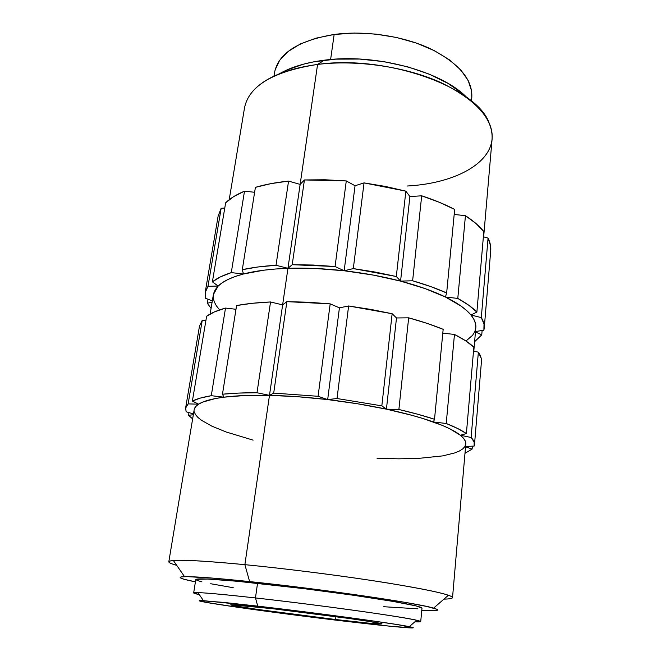 <?xml version="1.0" encoding="UTF-8"?>
<svg xmlns="http://www.w3.org/2000/svg" width="661" height="661" viewBox="0 0 661 661"><rect width="100%" height="100%" fill="white"/><g stroke="black" fill="none" stroke-linecap="round" stroke-linejoin="round"><path stroke-width="0.99" d="M474.491 444.605L474.177 446.051L474.127 441.969L471.128 437.491C473.565 440.028 474.681 442.399 474.491 444.605L481.431 361.674C481.695 358.675 480.671 355.519 478.366 352.197L471.128 437.491L460.353 435.235L466.385 433.566L457.817 428.592L446.225 423.486C454.95 426.932 461.675 430.294 466.385 433.566L473.854 347.116C469.343 342.91 462.882 338.688 454.462 334.449L446.225 423.486L433.393 421.974L434.517 419.281L417.859 414.265L398.88 409.498C412.299 412.596 424.18 415.86 434.517 419.281L443.159 329.327C433.17 325.204 421.677 321.37 408.663 317.825L398.88 409.498L386.421 409.167L412.026 415.339L423.304 418.62L442.201 425.345L449.662 428.716L460.353 435.235L463.559 438.334L465.361 441.267L465.79 443.994C466.03 441.317 464.22 438.4 460.353 435.235C455.057 430.955 446.076 426.535 433.393 421.974C420.553 417.397 404.896 413.125 386.421 409.167C367.838 405.226 348.256 402.028 327.674 399.583C307.101 397.178 287.7 395.765 269.481 395.361L244.884 564.659C289.237 568.989 346.513 576.351 388.181 583.076C430.658 590.116 452.107 594.966 452.529 597.618C452.355 598.502 449.497 599.006 443.961 599.122C453.52 598.924 455.008 597.635 448.431 595.247C437.739 591.661 412.092 586.737 371.49 580.474C332.029 574.492 283.462 568.427 244.884 564.659L249.618 581.589C321.18 588.984 418.669 603.253 433.599 608.12C441.49 610.508 437.549 611.293 421.768 610.458L435.483 610.648L437.747 609.913L437.004 609.302L426.882 606.484L404.912 602.328L332.657 591.57L249.618 581.589L244.884 564.659C207.48 561.09 183.642 559.702 173.372 560.495C166.407 561.172 167.53 562.8 176.743 565.362C171.406 563.874 168.762 562.676 168.811 561.776C169.951 559.066 195.309 560.024 244.884 564.659L269.481 395.361L297.69 396.716L327.674 399.583L357.799 403.813L386.421 409.167L381.835 405.854L392.147 313.727L348.62 305.977L337.019 398.525L381.835 405.854L337.019 398.525L327.674 399.583L318.073 396.294L330.186 303.862L286.882 301.647L273.704 393.097L318.073 396.294L273.704 393.097L269.481 395.361L257.005 392.75L270.539 301.97C257.699 302.531 246.379 303.73 236.58 305.556L222.468 394.212C232.383 393.196 243.901 392.708 257.005 392.75L238.538 393.08L222.468 394.212L223.914 397.178L211.28 395.691L225.508 308.076C217.279 310.364 210.983 313.091 206.62 316.231L192.384 401.078C196.681 398.897 202.985 397.096 211.28 395.691L200.324 398.087L192.384 401.078L198.597 404.177L188.137 403.896L202.258 320.246L199.498 326.055L185.601 408.085M255.468 597.941C290.807 601.898 335.887 607.657 368.995 612.433C402.888 617.391 420.132 620.439 420.718 621.596L414.852 621.836C421.949 622.15 422.561 621.621 416.686 620.249C402.491 616.688 317.801 604.856 255.468 597.941L257.757 606.137C316.156 612.838 395.427 623.654 409.291 626.661C424.957 629.784 392.593 626.851 346.62 621.414L238.646 607.442L205.026 602.188L199.523 600.634L222.74 602.311L257.757 606.137L367.648 620.175L398.162 624.711L413.042 627.884L392.171 626.43L346.62 621.414C274.315 612.987 177.751 599.296 203.472 600.659L257.757 606.137L255.468 597.941C225.946 594.66 206.761 592.884 197.903 592.611C191.872 592.479 192.334 593.148 199.283 594.603L193.665 592.909C194.656 591.843 215.255 593.512 255.468 597.941L257.534 583.291L255.468 597.941M420.718 621.596L421.991 608.128C421.445 606.492 404.317 603.047 370.598 597.8C337.639 592.768 292.765 587.009 257.534 583.291C217.444 579.185 196.854 577.945 195.78 579.557L193.665 592.909M335.573 619.514C289.89 614.185 229.854 605.856 230.706 604.823C231.59 604.311 245.652 605.616 272.894 608.74C321.816 614.366 385.057 623.257 381.876 623.918C379.736 624.339 364.302 622.869 335.573 619.514L335.912 616.663L335.573 619.514L368.028 623.075L381.827 623.967L370.185 621.596L348.587 618.407L272.894 608.74L231.02 604.724L234.077 605.716L257.385 609.392L335.573 619.514M483.654 236.845L492.081 139.182C493.18 118.683 476.003 99.761 440.54 82.418C405.722 66.769 356.94 59.581 317.577 64.423L300.135 184.402L304.432 179.949L292.212 264.697L335.069 266.523L346.281 180.932L304.432 179.949L324.948 179.767L346.281 180.932L355.048 185.749L364.046 182.89L353.305 268.589L396.311 276.505L405.862 191.153L364.046 182.89L385.371 186.435L405.862 191.153L409.903 196.548L421.693 195.813L412.621 280.776C425.461 284.486 436.805 288.543 446.654 292.947L454.669 209.43C445.142 204.431 434.153 199.895 421.693 195.813L439.284 202.274L454.669 209.43L446.654 292.947L445.431 297.012C433.203 291.063 418.248 285.759 400.566 281.107C382.777 276.488 363.98 273.034 344.166 270.762C324.361 268.548 305.622 267.73 287.948 268.316L282.627 304.895L287.948 268.316L275.34 269.019L263.64 270.217L243.455 274.001L235.159 276.513L228.161 279.396L222.493 282.586L218.171 286.048L215.213 289.733L213.577 293.591L213.255 297.582L214.189 301.656L216.329 305.77L219.617 309.893M466.724 97.382C441.54 71.198 375.274 53.186 324.336 60.184L317.577 64.423C387.148 54.566 476.688 87.335 489.049 122.789C504.31 156.649 461.849 183.039 407.407 186.005M471.458 101.083L471.797 97.539C472.789 79.783 459.279 63.654 431.253 49.154C403.821 36.074 365.508 30.249 334.152 34.471L330.616 59.523L334.152 34.471L315.851 38.198L300.284 43.998L288.072 51.517L279.603 60.358L275.05 70.083M470.938 314.983C466.005 308.951 457.495 302.961 445.431 297.012L425.056 288.576L400.566 281.107L412.621 280.776L430.765 286.601L446.654 292.947L445.431 297.012L457.792 298.425C466.088 302.969 472.45 307.522 476.878 312.091L483.827 231.573C479.589 226.211 473.466 220.914 465.443 215.693L457.792 298.425L468.798 305.25L476.878 312.091L470.938 314.983L466.592 310.496L460.874 305.969L445.431 297.012L457.792 298.425L465.443 215.693L476.06 223.575L483.827 231.573L476.878 312.091L470.938 314.983L481.307 317.619C483.555 321.246 484.538 324.716 484.249 328.021L483.885 330.203L475.49 331.525L483.885 330.203L484.009 324.105L481.307 317.619L470.938 314.983C474.557 319.437 476.184 323.675 475.821 327.691L475.532 323.65L473.912 319.379L470.938 314.983M472.128 449.075L464.98 453.306L472.128 449.075L465.542 446.819L472.128 449.075L472.375 446.15L472.128 449.075M188.517 415.29L188.963 412.613L188.517 415.29L192.64 418.9L188.517 415.29L193.334 414.744L188.517 415.29M186.121 411.77L185.601 408.11L188.137 403.896L185.683 407.68L186.121 411.77L193.466 413.935L186.121 411.77M465.782 444.027L464.881 446.588L462.7 448.935L459.321 451.042L454.818 452.909L442.73 455.892L418.19 458.42L398.542 458.833L377.034 458.263M465.567 446.547L474.177 446.051L465.567 446.547M253.097 440.135L226.161 431.988L211.95 426.196L201.498 420.297L197.879 417.38L195.433 414.513L194.227 411.729M194.326 409.052L195.763 406.523L198.597 404.177L202.828 402.037L215.511 398.509L223.914 397.178L244.504 395.542L269.481 395.361C251.387 394.997 236.2 395.6 223.914 397.178C211.784 398.79 203.348 401.12 198.597 404.177C195.978 405.862 194.499 407.697 194.177 409.68L168.811 561.776M481.423 361.757L481.158 358.113L478.366 352.197L471.128 437.491L460.353 435.235L466.385 433.566L473.854 347.116L465.633 340.795L454.462 334.449L446.225 423.486L433.393 421.974L434.517 419.281L443.159 329.327L427.047 323.353L408.663 317.825L396.493 317.966L392.147 313.727L370.804 309.422L348.62 305.977L339.424 307.836L330.186 303.862L308.076 302.226L286.882 301.647L282.627 304.895L270.539 301.97L252.411 303.283L236.58 305.556L222.468 394.212L223.914 397.178L211.28 395.691L225.508 308.076L214.602 311.835L206.62 316.231L192.384 401.078L198.597 404.177L188.137 403.896L202.258 320.246L199.49 326.096M454.462 334.449L442.796 333.111L454.462 334.449M478.366 352.197L473.516 351.024L478.366 352.197M205.951 320.197L202.258 320.246L205.951 320.197M235.994 309.282L225.508 308.076L235.994 309.282M484.249 328.021L490.735 250.544C491.082 246.553 490.189 242.405 488.058 238.1L481.307 317.619L488.058 238.1L490.578 245.834L490.726 250.659M481.753 334.863L474.615 341.696L481.753 334.863L475.457 331.929L481.753 334.863L482.125 330.483L481.753 334.863M207.356 303.275L208.033 299.243L207.356 303.275L212.115 302.151L207.356 303.275L211.074 308.398L207.356 303.275M218.113 216.155L221.162 208.281L207.984 286.32L218.171 286.048L207.984 286.32L205.257 292.121L205.323 298.185L212.321 300.92L205.323 298.185L205.133 292.765L207.984 286.32L221.162 208.281L218.122 216.106L205.141 292.724M251.527 92.78C263.227 78.37 285.246 68.918 317.577 64.423L287.948 268.316L300.135 184.402L288.56 181.097L300.135 184.402L304.432 179.949L292.212 264.697L287.948 268.316L292.212 264.697L313.198 265.036L335.069 266.523L344.166 270.762L353.305 268.589L375.225 272.068L396.311 276.505L400.566 281.107L373.126 275.05L344.166 270.762L315.256 268.482L287.948 268.316L276.009 265.276L288.56 181.097L270.903 183.642L255.402 187.344L242.298 269.688L243.455 274.001L231.276 272.613L244.504 191.161C236.365 194.549 230.086 198.424 225.649 202.787L212.388 281.85C216.775 278.331 223.071 275.249 231.276 272.613L244.504 191.161L254.617 192.285L244.504 191.161L233.68 196.606L225.649 202.787L212.388 281.85L220.386 276.893L231.276 272.613L243.455 274.001L242.298 269.688C252.031 267.54 263.276 266.069 276.009 265.276L288.56 181.097C276.075 182.411 265.02 184.493 255.402 187.344L242.298 269.688L258.021 266.97L276.009 265.276L287.948 268.316C270.382 268.961 255.551 270.853 243.455 274.001C231.507 277.182 223.079 281.198 218.171 286.048L212.388 281.85L218.171 286.048L213.387 294.533L210.132 314.025M465.964 341.018L472.598 335.284L474.821 331.632L475.813 327.74M454.19 214.445L465.443 215.693L454.19 214.445M483.381 236.77L488.058 238.1L483.381 236.77M221.162 208.281L224.765 208.058L221.162 208.281M471.772 97.77L471.632 91.053L468.145 80.411L460.651 69.81L449.273 59.738L434.384 50.69L416.579 43.139L396.65 37.503L375.564 34.083L354.387 33.058L334.152 34.471C298.268 40.544 278.388 53.26 274.522 72.619L273.96 76.131M462.94 93.928L447.984 83.385L429.237 74.156L407.523 66.769L383.876 61.638L359.501 59.052L335.672 59.143L313.578 61.87L303.523 64.158L285.949 70.388M229.202 199.696L244.512 107.9C248.916 85.864 273.274 71.371 317.577 64.423L324.336 60.184C306.043 62.547 291.088 67.058 279.471 73.726M195.416 581.862L184.047 579.251L180.255 577.772L180.172 577.243L181.37 576.871L187.716 576.648L216.155 578.383L249.618 581.589C215.916 578.102 194.227 576.458 184.543 576.656C176.297 577.012 179.924 578.747 195.416 581.862M421.991 608.153L416.083 605.906L392.328 601.287L352.974 595.197L304.837 588.761L237.208 581.267L207.711 579.044L195.97 579.342M196.862 580.35L201.919 581.845M210.71 583.737L233.234 587.712M383.686 606.715L417.901 608.814M257.005 392.75L270.539 301.97L282.627 304.895L269.481 395.361L257.005 392.75M269.481 395.361L282.627 304.895L286.882 301.647L273.704 393.097L269.481 395.361M353.305 268.589L344.166 270.762L355.048 185.749L364.046 182.89L353.305 268.589M346.281 180.932L355.048 185.749L344.166 270.762L335.069 266.523L346.281 180.932M412.621 280.776L400.566 281.107L409.903 196.548L421.693 195.813L412.621 280.776M405.862 191.153L409.903 196.548L400.566 281.107L396.311 276.505L405.862 191.153M318.073 396.294L330.186 303.862L339.424 307.836L327.674 399.583L318.073 396.294M327.674 399.583L339.424 307.836L348.62 305.977L337.019 398.525L327.674 399.583M381.835 405.854L392.147 313.727L396.493 317.966L386.421 409.167L381.835 405.854M386.421 409.167L396.493 317.966L408.663 317.825L398.88 409.498L386.421 409.167M465.79 443.994L452.529 597.618M448.431 595.247L433.599 608.12M416.686 620.249L409.291 626.661M475.821 327.691L473.805 351.09M197.903 592.611L203.472 600.659M173.372 560.495L184.543 576.656"/></g></svg>
